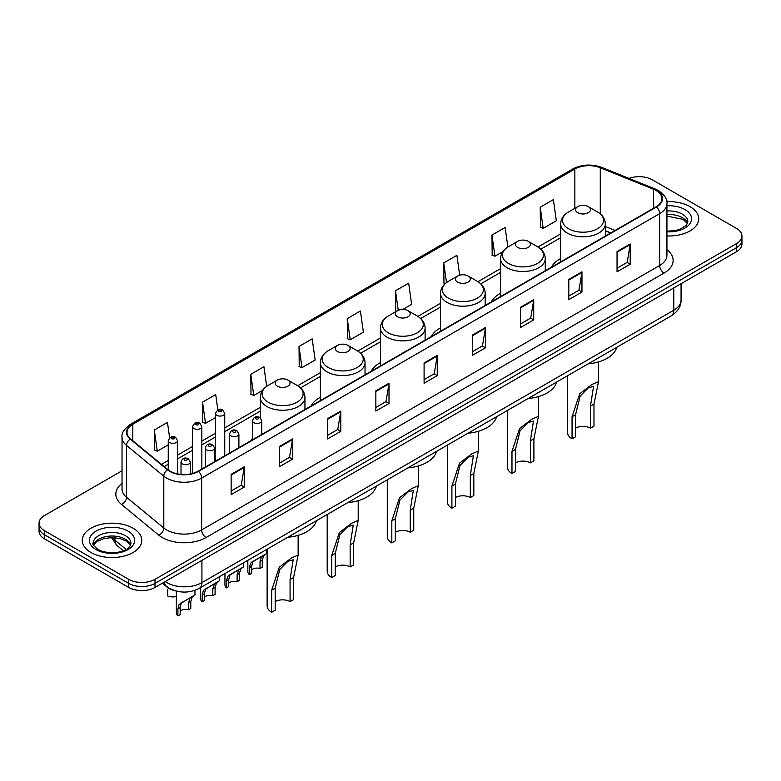 <?xml version="1.0" encoding="UTF-8"?>
<svg xmlns="http://www.w3.org/2000/svg" width="781" height="781" viewBox="0 0 781 781"><rect width="100%" height="100%" fill="white"/><g stroke="black" fill="none" stroke-linecap="round" stroke-linejoin="round"><path stroke-width="1.17" d="M252.488 438.326A32.87 18.978 0 0 0 251.043 440.65M320.376 397.295A32.87 18.978 0 0 0 311.121 405.964M380.454 362.609A32.87 18.978 0 0 0 371.2 371.278M440.533 327.922A32.87 18.978 0 0 0 431.278 336.591M500.611 293.236A32.87 18.978 0 0 0 491.356 301.905M560.69 258.55A32.87 18.978 0 0 0 551.435 267.219M610.683 233.011L605.343 230.854M175.842 590.944A18.607 10.739 180 0 1 166.968 587.019L162.341 583.202M122.041 470.767L44.497 515.538A18.607 10.739 0 0 0 39.05 523.133L39.05 531.236A18.607 10.739 0 0 0 44.497 538.831L128.699 587.439A18.607 10.739 0 0 0 155.009 587.439L736.503 251.716A18.607 10.739 0 0 0 741.95 244.121L741.95 240.07A18.607 10.739 0 0 1 736.503 247.665A18.607 10.739 0 0 0 741.95 240.07L741.95 236.018A18.607 10.739 0 0 0 736.503 228.423L652.301 179.815A18.607 10.739 0 0 0 629.008 178.41M39.05 523.133A18.607 10.739 0 0 0 44.497 530.729L128.699 579.336A18.607 10.739 0 0 0 155.009 579.336L155.009 583.387L736.503 247.665L155.009 583.387A18.607 10.739 0 0 1 128.699 583.387A18.607 10.739 0 0 0 155.009 583.387L155.009 587.439M44.497 530.729L44.497 534.78L128.699 583.387L44.497 534.78A18.607 10.739 0 0 1 39.05 527.185A18.607 10.739 0 0 0 44.497 534.78L44.497 538.831M690.013 206.653A29.766 17.182 0 0 0 666.798 201.664A29.766 17.182 0 0 1 690.013 206.653A29.766 17.182 0 0 1 698.731 218.807A29.766 17.182 0 0 0 690.013 206.653M133.082 528.2A29.766 17.182 0 0 0 100.642 524.471A29.766 17.182 0 0 0 82.269 540.345A29.766 17.182 0 0 0 90.986 552.499A29.766 17.182 0 0 0 123.427 556.228A29.766 17.182 0 0 0 141.8 540.345A29.766 17.182 0 0 0 133.082 528.2A29.766 17.182 0 0 0 100.642 524.471A29.766 17.182 0 0 0 82.269 540.345A29.766 17.182 0 0 0 90.986 552.499A29.766 17.182 0 0 0 123.427 556.228A29.766 17.182 0 0 0 141.8 540.345A29.766 17.182 0 0 0 133.082 528.2M656.157 190.544A19.847 11.461 180 0 1 661.976 198.647A19.847 11.461 180 0 1 656.157 206.75L198.159 471.177A19.847 11.461 180 0 1 167.866 469.645L130.593 438.912A19.847 11.461 180 0 1 127.01 432.342A19.847 11.461 180 0 1 132.819 424.239L574.855 169.028A19.847 11.461 180 0 1 600.277 167.749L653.512 189.266A19.847 11.461 180 0 1 656.157 190.544M656.509 190.349A20.345 11.744 0 0 0 653.795 189.031L600.56 167.505A20.345 11.744 0 0 0 574.513 168.823L132.467 424.034A20.345 11.744 0 0 0 130.193 439.078L167.466 469.811A20.345 11.744 0 0 0 198.511 471.382L656.509 206.955A20.345 11.744 0 0 0 656.509 190.349M231.137 474.37L231.137 494.627L244.297 487.032L244.297 466.774L231.137 474.37M231.137 491.034L241.27 485.177L244.238 467.448A4.959 2.86 -120 0 0 244.297 466.774M241.183 485.235L244.297 487.032M279.373 446.517L279.373 466.774L292.533 459.179L292.533 438.922L279.373 446.517M279.373 463.182L289.507 457.334L292.475 439.596A4.959 2.86 -120 0 0 292.533 438.922M289.419 457.383L292.533 459.179M327.61 418.665L327.61 438.922L340.77 431.327L340.77 411.07L327.61 418.665M327.61 435.329L337.743 429.482L340.721 411.743A4.959 2.86 -120 0 0 340.77 411.07M337.656 429.53L340.77 431.327M375.856 390.822L375.856 411.07L389.006 403.474L389.006 383.227L375.856 390.822M375.856 407.477L385.99 401.629L388.958 383.891A4.959 2.86 -120 0 0 389.006 383.227M385.892 401.678L389.006 403.474M617.049 251.57L617.049 271.827L630.199 264.222L630.199 243.975L617.049 251.57M617.049 268.225L627.182 262.377L630.15 244.648A4.959 2.86 -120 0 0 630.199 243.975M627.084 262.426L630.199 264.222M568.802 279.422L568.802 299.67L581.962 292.074L581.962 271.817L568.802 279.422M568.802 296.077L578.936 290.229L581.913 272.491A4.959 2.86 -120 0 0 581.962 271.817M578.848 290.278L581.962 292.074M520.566 307.265L520.566 327.522L533.726 319.927L533.726 299.67L520.566 307.265M520.566 323.93L530.699 318.082L533.667 300.343A4.959 2.86 -120 0 0 533.726 299.67M530.611 318.131L533.726 319.927M472.329 335.117L472.329 355.375L485.489 347.779L485.489 327.522L472.329 335.117M472.329 351.782L482.463 345.924L485.431 328.196A4.959 2.86 -120 0 0 485.489 327.522M482.375 345.983L485.489 347.779M424.093 362.97L424.093 383.227L437.243 375.632L437.243 355.375L424.093 362.97M424.093 379.625L434.226 373.777L437.194 356.048A4.959 2.86 -120 0 0 437.243 355.375M434.138 373.835L437.243 375.632M666.935 235.95A29.766 17.182 0 0 0 698.731 218.807A29.766 17.182 0 0 1 666.935 235.95M155.009 579.336L736.503 243.613A18.607 10.739 0 0 0 741.95 236.018M266.692 386.322L263.939 366.719L250.789 374.314L250.994 394.444M217.85 409.869L215.702 394.561L202.543 402.156L202.757 422.296M169.614 437.77L167.466 422.414L154.306 430.009L154.521 450.139M402.752 309.452L411.626 304.326L408.658 283.161L395.498 290.757L395.713 310.897M459.677 275.176L456.895 255.319L443.735 262.914L443.95 283.044M507.875 247.011L505.131 227.466L491.971 235.061L492.186 255.192M540.218 207.209L543.185 228.374L556.336 220.779L553.368 199.614L540.218 207.209L540.423 227.339M299.025 346.461L301.993 367.626L315.153 360.031L312.175 338.866L299.025 346.461L299.23 366.592M347.262 318.609L350.23 339.774L363.39 332.179L360.412 311.014L347.262 318.609L347.477 338.739M350.23 339.774L347.262 338.661M396.611 311.228L395.498 310.809M395.498 290.757L398.251 310.34M445.287 283.542L443.735 282.966M443.735 262.914L446.498 282.566M491.971 235.061L494.949 256.227L502.857 251.658M494.949 256.227L491.971 255.114M543.185 228.374L540.218 227.261M301.993 367.626L299.025 366.514M250.789 374.314L253.757 395.469L262.543 390.402M253.757 395.469L250.789 394.366M202.543 402.156L205.52 423.322L215.439 417.601M205.52 423.322L202.543 422.218M154.306 430.009L157.274 451.174L168.247 444.838M157.274 451.174L154.306 450.061M567.514 375.759L567.514 432.498A15.503 8.952 0 0 0 572.053 438.824L572.053 416.761L579.697 393.78L591.949 384.457L598.519 381.684L593.98 404.099L593.98 426.162L590.465 428.193A10.543 6.092 0 0 0 575.558 428.193M590.465 428.193L590.465 406.12L593.56 386.361L588.298 387.884L580.146 396.084L575.558 414.731L575.558 436.804L572.053 438.824M577.755 212.725A7.439 4.296 0 0 0 588.278 212.725A7.439 4.296 0 0 0 588.278 206.653L597.514 211.983A20.511 11.842 0 0 1 597.514 228.735A20.511 11.842 0 0 1 568.509 228.735A20.511 11.842 0 0 1 568.509 211.983C563.462 214.99 560.856 218.973 560.69 223.942A22.327 12.886 0 0 0 567.231 233.05A22.327 12.886 0 0 0 591.559 235.852A22.327 12.886 0 0 0 605.343 223.942C605.177 218.973 602.571 214.99 597.514 211.983L588.278 206.653A7.439 4.296 0 0 0 577.755 206.653A7.439 4.296 0 0 0 577.755 212.725M588.132 363.858A34.11 19.691 0 0 0 616.736 347.34M507.435 410.445L507.435 467.184A15.503 8.952 0 0 0 511.975 473.511L511.975 451.447L519.609 428.466L531.871 419.143L538.441 416.371L533.901 438.785L533.901 460.849L530.387 462.879A10.543 6.092 0 0 0 515.48 462.879M530.387 462.879L530.387 440.806L533.482 421.047L528.22 422.57L520.068 430.77L515.48 449.417L515.48 471.48L511.975 473.511M517.676 247.411A7.439 4.296 0 0 0 528.2 247.411A7.439 4.296 0 0 0 528.2 241.339L537.435 246.669A20.511 11.842 0 0 1 537.435 263.422A20.511 11.842 0 0 1 508.431 263.422A20.511 11.842 0 0 1 508.431 246.669C503.384 249.676 500.777 253.659 500.611 258.628A22.327 12.886 0 0 0 507.152 267.737A22.327 12.886 0 0 0 531.48 270.538A22.327 12.886 0 0 0 545.265 258.628C545.099 253.659 542.492 249.676 537.435 246.669L528.2 241.339A7.439 4.296 0 0 0 517.676 241.339A7.439 4.296 0 0 0 517.676 247.411M528.054 398.544A34.11 19.691 0 0 0 556.658 382.026M447.357 445.131L447.357 501.871A15.503 8.952 0 0 0 451.896 508.197L451.896 486.133L459.531 463.153L471.792 453.829L478.362 451.047L473.823 473.471L473.823 495.535L470.308 497.565A10.543 6.092 0 0 0 455.401 497.565M470.308 497.565L470.308 475.492L473.403 455.733L468.141 457.256L459.989 465.456L455.401 484.103L455.401 506.166L451.896 508.197M457.598 282.097A7.439 4.296 0 0 0 468.122 282.097A7.439 4.296 0 0 0 468.122 276.025L477.357 281.355A20.511 11.842 0 0 1 477.357 298.108A20.511 11.842 0 0 1 448.353 298.108A20.511 11.842 0 0 1 448.353 281.355C443.305 284.362 440.699 288.345 440.533 293.314A22.327 12.886 0 0 0 447.074 302.423A22.327 12.886 0 0 0 471.402 305.225A22.327 12.886 0 0 0 485.186 293.314C485.021 288.345 482.414 284.362 477.357 281.355L468.122 276.025A7.439 4.296 0 0 0 457.598 276.025A7.439 4.296 0 0 0 457.598 282.097M467.975 433.23A34.11 19.691 0 0 0 496.579 416.712M387.278 479.817L387.278 536.557A15.503 8.952 0 0 0 391.818 542.883L391.818 520.82L399.452 497.839L411.714 488.515L418.284 485.733L413.745 508.158L413.745 530.221L410.23 532.251A10.543 6.092 0 0 0 395.323 532.251M410.23 532.251L410.23 510.178L413.325 490.419L408.063 491.942L399.911 500.143L395.323 518.789L395.323 540.852L391.818 542.883M397.519 316.783A7.439 4.296 0 0 0 408.043 316.783A7.439 4.296 0 0 0 408.043 310.711L417.279 316.041A20.511 11.842 0 0 1 417.279 332.794A20.511 11.842 0 0 1 388.274 332.794A20.511 11.842 0 0 1 388.274 316.041C383.227 319.048 380.62 323.031 380.454 328A22.327 12.886 0 0 0 386.995 337.109A22.327 12.886 0 0 0 411.323 339.911A22.327 12.886 0 0 0 425.108 328C424.942 323.031 422.336 319.048 417.279 316.041L408.043 310.711A7.439 4.296 0 0 0 397.519 310.711A7.439 4.296 0 0 0 397.519 316.783M407.897 467.917A34.11 19.691 0 0 0 436.501 451.398M327.2 514.503L327.2 571.243A15.503 8.952 0 0 0 331.74 577.569L331.74 555.506L339.374 532.525L351.635 523.202L358.206 520.419L353.666 542.844L353.666 564.907L350.152 566.938A10.543 6.092 0 0 0 335.244 566.938M350.152 566.938L350.152 544.865L353.246 525.105L347.984 526.628L339.833 534.829L335.244 553.475L335.244 575.538L331.74 577.569M337.441 351.47A7.439 4.296 0 0 0 347.965 351.47A7.439 4.296 0 0 0 347.965 345.397L357.2 350.728A20.511 11.842 0 0 1 357.2 367.48A20.511 11.842 0 0 1 328.196 367.48A20.511 11.842 0 0 1 328.196 350.728C323.149 353.734 320.542 357.718 320.376 362.687A22.327 12.886 0 0 0 326.917 371.795A22.327 12.886 0 0 0 351.245 374.597A22.327 12.886 0 0 0 365.03 362.687C364.864 357.718 362.257 353.734 357.2 350.728L347.965 345.397A7.439 4.296 0 0 0 337.441 345.397A7.439 4.296 0 0 0 337.441 351.47M347.818 502.603A34.11 19.691 0 0 0 376.422 486.085M267.122 549.189L267.122 605.929A15.503 8.952 0 0 0 271.661 612.255L271.661 590.192L279.295 567.211L291.557 557.888L298.127 555.106L293.588 577.53L293.588 599.593L290.073 601.624A10.543 6.092 0 0 0 275.166 601.624M290.073 601.624L290.073 579.551L293.168 559.792L287.906 561.314L279.754 569.515L275.166 588.161L275.166 610.225L271.661 612.255M277.362 386.156A7.439 4.296 0 0 0 287.886 386.156A7.439 4.296 0 0 0 287.886 380.083L297.122 385.414A20.511 11.842 0 0 1 297.122 402.166A20.511 11.842 0 0 1 268.117 402.166A20.511 11.842 0 0 1 268.117 385.414C263.07 388.421 260.464 392.404 260.298 397.373A22.327 12.886 0 0 0 266.838 406.481A22.327 12.886 0 0 0 291.167 409.283A22.327 12.886 0 0 0 304.951 397.373C304.785 392.404 302.179 388.421 297.122 385.414L287.886 380.083A7.439 4.296 0 0 0 277.362 380.083A7.439 4.296 0 0 0 277.362 386.156M287.74 537.289A34.11 19.691 0 0 0 316.344 520.771M251.648 570.013A6.199 3.583 180 0 1 260.014 568.49L260.014 561.549L261.528 556.853L262.601 555.857L254.196 560.709L252.761 561.92L251.648 566.381L251.648 573.322L249.383 574.631A9.304 5.369 180 0 1 247.841 571.672L247.841 560.319M249.383 574.631L249.383 567.689L250.564 563.189L263.343 555.428M266.448 549.58L266.448 553.641L263.724 555.594L262.27 560.241L262.27 567.191L260.014 568.49M251.941 562.017L254.196 560.709L251.941 562.017M228.755 583.231A6.199 3.583 180 0 1 237.121 581.708L237.121 574.767L238.635 570.071L239.708 569.076L231.303 573.928L229.868 575.138L228.755 579.6L228.755 586.541L226.49 587.849A9.304 5.369 180 0 1 224.948 584.881L224.948 573.537M226.49 587.849L226.49 580.898L227.671 576.398L240.45 568.646M243.555 562.798L243.555 566.85L240.831 568.802L239.376 573.459L239.376 580.4L237.121 581.708M229.048 575.226L231.303 573.928L229.048 575.226M204.456 597.26A6.199 3.583 180 0 1 212.822 595.737L212.822 588.786L214.345 584.1L215.41 583.104L205.569 589.167L204.456 593.619L204.456 600.569L202.201 601.868A9.304 5.369 180 0 1 200.658 598.91L200.658 587.566M202.201 601.868L202.201 594.927L203.382 590.426L216.161 582.675M219.256 576.817L219.256 580.879L216.532 582.831L215.087 587.488L215.087 594.429L212.822 595.737M204.749 589.255L207.004 587.956L204.749 589.255M180.167 611.279A6.199 3.583 180 0 1 188.533 609.766L188.533 602.815L190.047 598.129L191.12 597.133L181.28 603.186L180.167 607.647L180.167 614.588L177.902 615.897A9.304 5.369 180 0 1 176.36 612.939L176.36 591.08M177.902 615.897L177.902 608.955L179.083 604.455L191.862 596.694M194.967 590.319L194.967 594.907L192.243 596.86L190.789 601.516L190.789 608.458L188.533 609.766M180.46 603.283L182.715 601.985L180.46 603.283M167.769 589.079L167.769 596.02A9.304 5.369 180 0 0 176.36 596.528M165.181 581.562A24.807 14.322 0 0 0 166.851 582.626A24.807 14.322 0 0 0 201.928 582.626L673.788 310.203A24.807 14.322 0 0 0 681.061 300.08C681.237 306.23 677.957 311.502 671.221 315.885L199.36 588.308A12.408 7.166 60 0 0 201.928 582.626L201.928 560.348M673.788 287.925L673.788 310.203A12.408 7.166 60 0 1 671.221 315.885M164.176 582.148A12.408 8.298 129.5 0 0 166.343 586.18L162.575 583.075M736.503 251.716L736.503 243.613M128.699 587.439L128.699 579.336M112.435 537.592A24.807 14.322 0 0 0 114.944 540.218L114.944 537.709M123.359 550.742L117.218 545.675A12.408 8.298 129.5 0 1 114.944 540.218L126.122 549.424M666.935 249.686A31.006 17.904 180 0 1 664.055 273.086L206.057 537.513A6.199 3.583 60 0 1 201.664 529.918L659.672 265.491A24.807 14.322 0 0 0 666.935 255.367L666.935 203.509A24.807 14.322 180 0 1 659.672 213.643A6.199 3.583 -120 0 0 656.509 206.955M206.057 537.513A31.006 17.904 180 0 1 162.204 537.513A31.006 17.904 180 0 1 158.728 535.122L121.445 504.389A31.006 17.904 180 0 1 122.041 483.38M166.587 529.918A24.807 14.322 0 0 0 201.664 529.918L201.664 478.06A24.807 14.322 180 0 1 163.805 476.156L126.532 445.414A24.807 14.322 180 0 1 122.041 437.204L122.041 489.052A24.807 14.322 0 0 0 126.532 497.272L163.805 528.005A24.807 14.322 0 0 0 166.587 529.918M666.935 203.509C667.765 199.633 664.914 195.318 658.383 190.544L655.122 188.963A6.199 2.909 112 0 0 653.795 189.031M655.122 188.963L601.887 167.446C591.617 163.805 581.865 164.332 572.639 169.028A6.199 3.583 60 0 1 574.513 168.823M132.467 424.034A6.199 3.583 -120 0 0 130.593 424.239C124.159 428.867 121.309 433.182 122.041 437.204M130.193 439.078A6.199 4.149 129.5 0 0 126.532 445.414L126.532 497.272A6.199 4.149 -50.5 0 1 121.445 504.389M601.887 167.446A6.199 2.909 112 0 0 600.56 167.505M167.466 469.811A6.199 4.149 129.5 0 0 163.805 476.156L163.805 528.005A6.199 4.149 -50.5 0 1 158.728 535.122M198.511 471.382A6.199 3.583 60 0 1 201.664 478.06L659.672 213.643L659.672 265.491A6.199 3.583 60 0 0 664.055 273.086M132.819 424.239L132.819 440.748M653.512 189.266L653.512 208.283M600.277 167.749L600.277 213.906M615.106 230.454L605.343 226.51M574.855 169.028L574.855 208.322M560.69 233.919L538.011 247.021M500.611 268.605L477.933 281.707M440.533 303.292L417.855 316.393M380.454 337.978L357.776 351.079M320.376 372.664L297.698 385.755M260.298 407.35L224.743 427.881M215.439 433.25L201.849 441.099M192.546 446.468L177.551 455.128M168.247 460.497L161.501 464.392M424.093 363.614L437.194 356.048M472.329 335.762L485.431 328.196M520.566 307.909L533.667 300.343M568.802 280.057L581.913 272.491M617.049 252.204L630.15 244.648M375.856 391.457L388.958 383.891M327.61 419.309L340.721 411.743M279.373 447.162L292.475 439.596M231.137 475.014L244.238 467.448M687.553 223.405A18.9 10.914 0 0 0 682.33 217.674A18.9 10.914 0 0 0 666.935 214.541M666.935 231.127L674.745 230.707L679.88 229.35L686.323 225.328L687.866 221.843A18.9 10.914 0 0 0 682.33 214.131A18.9 10.914 0 0 0 666.935 210.997M666.935 231.811A22.62 13.062 0 0 0 689.457 224.342A22.62 13.062 0 0 0 684.966 209.572A22.62 13.062 0 0 0 666.935 205.793M575.558 414.731L572.053 416.761M593.98 404.099L590.465 406.12M515.48 449.417L511.975 451.447M533.901 438.785L530.387 440.806M455.401 484.103L451.896 486.133M473.823 473.471L470.308 475.492M395.323 518.789L391.818 520.82M413.745 508.158L410.23 510.178M335.244 553.475L331.74 555.506M353.666 542.844L350.152 544.865M275.166 588.161L271.661 590.192M293.588 577.53L290.073 579.551M130.622 544.943A18.9 10.914 0 0 0 125.399 539.212A18.9 10.914 0 0 0 106.421 536.508A18.9 10.914 0 0 0 93.447 544.943M125.399 535.668A18.9 10.914 0 0 0 104.8 533.306A18.9 10.914 0 0 0 93.134 543.391C92.138 543.966 93.73 545.978 97.898 549.404C107.612 555.086 129.226 553.495 130.935 543.391A18.9 10.914 0 0 0 125.399 535.668M96.034 549.58A22.62 13.062 0 0 0 128.035 549.58A22.62 13.062 0 0 0 128.035 531.109A22.62 13.062 0 0 0 96.034 531.109A22.62 13.062 0 0 0 96.034 549.58M253.854 422.667A4.647 2.685 180 0 1 252.488 420.774C253.679 416.956 256.109 415.843 259.79 417.454L261.791 420.774A4.647 2.685 180 0 1 258.921 423.253A4.647 2.685 180 0 1 253.854 422.667M258.238 417.601A1.552 0.898 0 0 0 256.051 417.601A1.552 0.898 0 0 0 256.051 418.87A1.552 0.898 0 0 0 258.238 418.87A1.552 0.898 0 0 0 258.238 417.601M262.601 555.857L264.857 554.559M260.014 561.549L262.27 560.241M249.383 567.689L251.648 566.381M230.961 435.886A4.647 2.685 180 0 1 229.604 433.982C230.785 430.165 233.226 429.062 236.897 430.663L238.898 433.982A4.647 2.685 180 0 1 236.028 436.462A4.647 2.685 180 0 1 230.961 435.886M235.345 430.819A1.552 0.898 0 0 0 233.158 430.819A1.552 0.898 0 0 0 233.158 432.088A1.552 0.898 0 0 0 235.345 432.088A1.552 0.898 0 0 0 235.345 430.819M239.708 569.076L241.964 567.777M237.121 574.767L239.376 573.459M226.49 580.898L228.755 579.6M206.672 449.915A4.647 2.685 180 0 1 205.305 448.011C206.496 444.194 208.927 443.091 212.608 444.692L214.609 448.011A4.647 2.685 180 0 1 211.739 450.491A4.647 2.685 180 0 1 206.672 449.915M211.055 444.848A1.552 0.898 0 0 0 208.859 444.848A1.552 0.898 0 0 0 208.859 446.117A1.552 0.898 0 0 0 211.055 446.117A1.552 0.898 0 0 0 211.055 444.848M215.41 583.104L217.665 581.796M212.822 588.786L215.087 587.488M202.201 594.927L204.456 593.619M182.373 463.934A4.647 2.685 180 0 1 181.007 462.04C182.198 458.222 184.628 457.119 188.309 458.72L190.31 462.04A4.647 2.685 180 0 1 187.44 464.519A4.647 2.685 180 0 1 182.373 463.934M186.757 458.877A1.552 0.898 0 0 0 184.57 458.877A1.552 0.898 0 0 0 184.57 460.136A1.552 0.898 0 0 0 186.757 460.136A1.552 0.898 0 0 0 186.757 458.877M191.12 597.133L193.376 595.825M188.533 602.815L190.789 601.516M177.902 608.955L180.167 607.647M224.743 455.831L224.743 413.403A4.647 2.685 180 0 1 221.863 415.882A4.647 2.685 180 0 1 216.796 415.297A4.647 2.685 180 0 1 215.439 413.403L215.439 461.2M218.992 411.499A1.552 0.898 0 0 0 221.179 411.499A1.552 0.898 0 0 0 221.179 410.24A1.552 0.898 0 0 0 218.992 410.24A1.552 0.898 0 0 0 218.992 411.499M201.849 469.049L201.849 426.621A4.647 2.685 180 0 1 198.979 429.101A4.647 2.685 180 0 1 193.903 428.515A4.647 2.685 180 0 1 192.546 426.621L192.546 473.452M196.099 424.718A1.552 0.898 0 0 0 198.296 424.718A1.552 0.898 0 0 0 198.296 423.448A1.552 0.898 0 0 0 196.099 423.448A1.552 0.898 0 0 0 196.099 424.718M177.551 473.891L177.551 440.64A4.647 2.685 180 0 1 174.68 443.13A4.647 2.685 180 0 1 169.614 442.544A4.647 2.685 180 0 1 168.247 440.64L168.247 469.947M171.8 438.746A1.552 0.898 0 0 0 173.997 438.746A1.552 0.898 0 0 0 173.997 437.477A1.552 0.898 0 0 0 171.8 437.477A1.552 0.898 0 0 0 171.8 438.746M199.36 588.308C189.383 593.326 179.396 593.326 169.418 588.308L166.343 586.18M681.061 300.08L681.061 283.728M117.218 545.675L111.429 537.592M572.639 169.028L130.593 424.239M560.69 237.697L540.842 249.159M500.611 272.384L480.764 283.845M440.533 307.07L420.686 318.531M380.454 341.756L360.607 353.217M320.376 376.442L300.529 387.903M260.298 411.128L224.743 431.659M215.439 437.028L201.849 444.877M192.546 450.246L177.551 458.896M168.247 464.275L164.195 466.618M610.859 232.914L605.343 230.678M687.465 223.62L683.102 219.373L666.935 216.103M598.519 381.684L598.519 361.925M605.343 236.096L605.343 223.942M560.69 261.869L560.69 223.942M577.755 206.653L568.509 211.983M538.441 416.361L538.441 396.611M545.265 270.782L545.265 258.628M500.611 296.555L500.611 258.628M517.676 241.339L508.431 246.669M478.362 451.047L478.362 431.297M485.186 305.469L485.186 293.314M440.533 331.242L440.533 293.314M457.598 276.025L448.353 281.355M418.284 485.733L418.284 465.984M425.108 340.155L425.108 328M380.454 365.928L380.454 328M397.519 310.711L388.274 316.041M358.206 520.419L358.206 500.67M365.03 374.841L365.03 362.687M320.376 400.614L320.376 362.687M337.441 345.397L328.196 350.728M298.127 555.106L298.127 535.356M304.951 409.527L304.951 397.373M260.298 417.786L260.298 397.373M277.362 380.083L268.117 385.414M130.534 545.158L126.171 540.921L119.522 538.412L112.015 537.592L104.019 538.539L96.551 541.78L93.535 545.158M252.488 439.81L252.488 420.774M261.791 434.441L261.791 420.774M229.604 453.029L229.604 433.982M238.898 447.659L238.898 433.982M205.305 467.048L205.305 448.011M214.609 461.678L214.609 448.011M181.007 474.389L181.007 462.04M190.31 473.96L190.31 462.04M224.743 413.403L222.731 410.084C220.037 408.131 217.606 409.244 215.439 413.403M201.849 426.621L199.838 423.302C197.144 421.349 194.713 422.453 192.546 426.621M177.551 440.64L175.549 437.321C172.845 435.378 170.414 436.481 168.247 440.64"/></g></svg>
